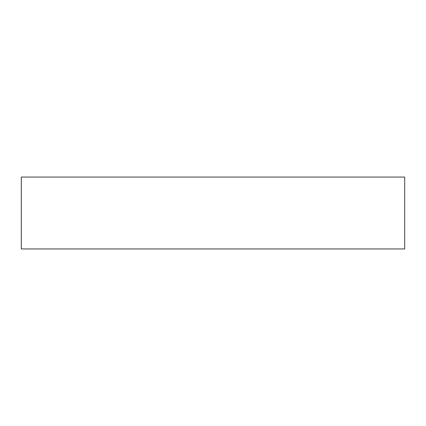 <?xml version="1.0" encoding="UTF-8"?>
<svg xmlns="http://www.w3.org/2000/svg" width="426" height="426" viewBox="0 0 426 426"><rect width="100%" height="100%" fill="white"/><g stroke="black" fill="none" stroke-linecap="round" stroke-linejoin="round"><path stroke-width="0.64" d="M404.7 248.944L404.7 177.056L21.3 177.056L21.3 248.944L404.7 248.944"/></g></svg>
